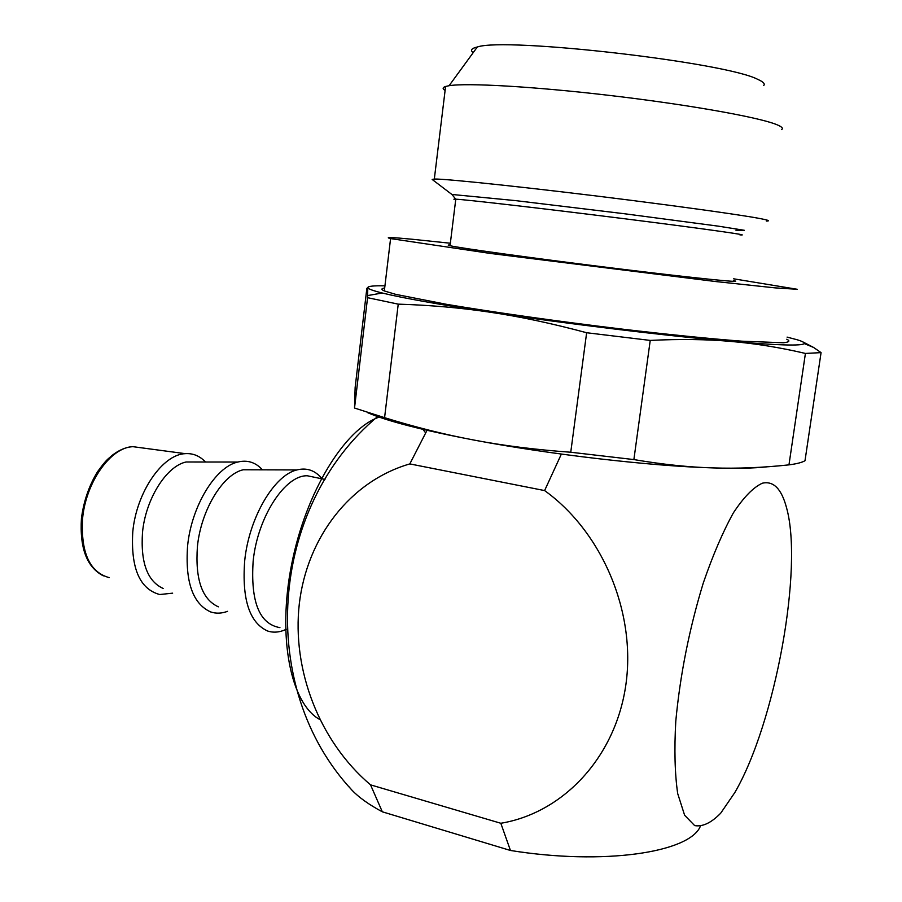 <?xml version="1.0" encoding="UTF-8"?>
<svg xmlns="http://www.w3.org/2000/svg" width="902" height="902" viewBox="0 0 902 902"><rect width="100%" height="100%" fill="white"/><g stroke="black" fill="none" stroke-linecap="round" stroke-linejoin="round"><path stroke-width="1.35" d="M700.245 826.548C689.128 852.593 603.709 865.48 510.453 850.473L382.324 811.811C368.952 804.629 358.816 797.402 351.927 790.129L348.668 786.386M382.324 811.811L370.542 784.853C319.443 741.591 291.774 669.859 299.317 603.754C307.03 537.727 350.01 481.24 409.824 463.91L427.041 430.31M425.609 432.836L422.925 429.352M379.133 417.096C344.823 429.036 305.879 491.669 291.605 564.505C277.128 637.331 290.748 703.673 319.77 719.525M366.855 288.336L355.14 387.488L354.52 408.031L367.565 297.683L367.802 287.591L366.855 288.336M315.756 477.53L307.469 475.805C285.382 474.599 257.577 516.778 253.158 561.089C250.497 601.893 259.415 624.071 279.924 627.634M787.085 337.111L797.278 339.795C802.543 341.396 804.855 342.659 804.223 343.572C802.058 346.052 777.727 345.342 731.218 341.452C707.112 339.276 680.119 338.938 650.229 340.415L633.88 459.58L570.752 452.24C535.484 449.692 503.395 445.667 474.463 440.153C550.288 454.518 650.511 466.12 713.189 467.912C736.404 468.623 754.331 468.262 766.971 466.83M801.788 341.373L813.581 347.439L821.068 352.626L805.418 353.437C780.185 347.518 755.448 343.527 731.218 341.452C668.517 336.119 567.459 323.897 490.643 312.295C461.204 307.853 430.412 305.135 398.233 304.143L384.579 417.671L354.52 408.031M322.104 478.849C315.305 470.416 306.905 467.45 296.916 469.931C274.253 475.05 249.076 517.511 244.713 560.616C241.792 599.323 249.448 622.797 267.691 631.039C273.588 632.945 279.8 632.358 286.329 629.269M254.815 469.807L243.224 469.773C222.952 474.17 200.977 510.036 197.425 546.511C195.08 579.309 202.059 599.413 218.363 606.832M384.68 287.997C381.118 288.527 381.005 289.508 384.331 290.951L395.662 294.345L445.949 304.222C492.12 312.036 557.616 321.337 621.32 329.016C668.506 334.574 710.607 338.802 741.872 341.182L783.263 342.76C789.239 342.174 790.411 341.001 786.769 339.231M733.653 278.808L797.3 289.294L775.213 287.885L715.929 281.571L490.474 253.462L390.577 238.59C384.094 237.023 391.355 237.249 412.372 239.267L450.346 243.236M262.437 469.829C255.638 462.32 247.43 459.727 237.79 462.038C215.555 466.875 191.461 506.045 187.593 545.947C185.068 581.767 192.746 603.754 210.606 611.917C215.973 613.732 221.61 613.54 227.541 611.331M197.403 462.004L186.083 461.993C166.43 466.12 145.628 498.941 142.505 532.439C140.498 562.544 147.376 581.226 163.138 588.465M450.132 244.983C447.606 244.916 447.572 245.152 450.042 245.716C460.279 248.163 537.817 258.863 616.867 268.57C696.028 278.301 747.33 283.442 733.405 280.567M205.464 462.016C199.804 455.938 193.073 453.165 185.271 453.661C162.597 454.315 136.382 492.176 132.774 531.864C130.711 568.17 139.697 589.051 159.722 594.531L172.643 593.166M766.362 221.069C771.74 220.99 766.711 219.592 750.689 216.908C726.843 213.03 682.69 206.896 630.949 200.3C537.648 188.45 446.355 178.709 434.324 179.024L432.171 179.453L451.891 194.46L515.662 200.627L624.748 213.785L718.342 226.165L744.387 230.314L735.942 230.213M781.606 129.606C783.612 128.253 781.527 126.415 775.348 124.104C755.763 116.674 685.982 104.361 609.752 95.443C533.51 86.491 466.796 82.758 449.095 85.701L445.588 86.468C442.51 87.471 442.352 88.802 445.103 90.459M763.723 85.498C765.257 83.863 763.284 81.823 757.793 79.387C725.93 62.306 505.244 37.038 477.327 46.994C471.419 48.37 470.043 50.264 473.189 52.666M510.453 850.473L500.824 823.267L370.542 784.853M561.371 454.078L544.605 490.575C601.882 531.763 636.135 611.691 625.932 684.302C615.829 756.97 563.378 812.882 500.824 823.267M762.393 483.19C773.465 480.71 781.504 488.828 786.488 507.555C803.547 567.674 775.37 723.054 734.792 792.599L720.675 813.221C711.317 822.827 702.647 826.954 694.675 825.612L684.618 815.239L677.684 793.534C674.831 773.724 674.2 749.596 675.79 721.138C680.164 674.73 689.32 628.694 703.278 583.019C712.862 555.17 722.908 531.774 733.394 512.832C743.767 497.126 753.429 487.249 762.393 483.19M367.633 412.654C386.947 421.076 422.564 430.243 474.463 440.153C445.419 434.741 415.461 427.255 384.579 417.671M409.824 463.91L544.605 490.575M821.068 352.626L805.001 460.73C802.07 462.467 796.725 463.853 788.968 464.868C762.652 467.698 737.396 468.713 713.189 467.912C689.083 467.247 662.643 464.462 633.88 459.58M788.968 464.868L805.418 353.437M650.229 340.415L586.638 332.737L570.752 452.24M586.638 332.737C551.979 323.423 519.98 316.613 490.643 312.295C438.349 304.38 402.202 297.942 382.222 293.003C372.673 290.602 367.869 288.809 367.802 287.591C367.915 286.205 373.62 285.607 384.94 285.821M398.233 304.143L367.565 297.683M739.899 234.881C754.14 235.85 702.974 228.612 623.575 218.634C544.301 208.655 466.278 199.669 455.781 199.173C453.255 199.038 453.232 199.207 455.713 199.68M142.617 447.967L132.898 446.67C110.833 447.166 85.735 482.142 82.544 518.954C80.797 552.667 89.67 572.218 109.142 577.618M377.6 416.555C268.683 507.781 256.563 687.775 351.927 790.129M450.042 245.716L455.781 199.173L451.891 194.46M103.38 575.871C86.93 567.392 79.613 548.247 81.428 518.447C83.672 501.196 89.061 485.592 97.596 471.656C106.864 458.949 107.225 459.873 112.017 455.454C118.985 450.03 125.942 447.099 132.898 446.67L185.271 453.661M307.469 475.805L324.979 479.447M804.223 343.572L813.581 347.439M243.224 469.773L296.916 469.931M384.331 290.951L390.577 238.59M186.083 461.993L237.79 462.038M434.324 179.024L445.588 86.468M477.327 46.994L449.095 85.701M382.222 293.003L367.678 295.574"/></g></svg>

